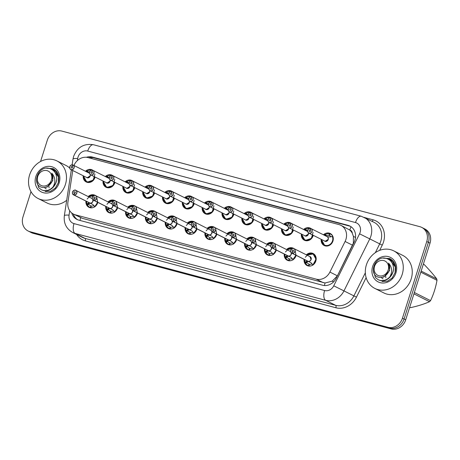 <?xml version="1.0" encoding="UTF-8"?>
<svg xmlns="http://www.w3.org/2000/svg" width="460" height="460" viewBox="0 0 460 460"><rect width="100%" height="100%" fill="white"/><g stroke="black" fill="none" stroke-linecap="round" stroke-linejoin="round"><path stroke-width="0.69" d="M296.125 255.34A6.727 5.899 116.7 0 1 296.004 255.771A6.727 5.899 116.7 0 1 287.258 260.251A6.727 5.899 116.7 0 1 284.257 254.041M276.293 250.044A6.727 5.899 116.7 0 1 276.172 250.476A6.727 5.899 116.7 0 1 267.427 254.955A6.727 5.899 116.7 0 1 264.425 248.745M256.461 244.749A6.727 5.899 116.7 0 1 256.341 245.18A6.727 5.899 116.7 0 1 247.595 249.659A6.727 5.899 116.7 0 1 244.593 243.449M236.63 239.453A6.727 5.899 116.7 0 1 236.509 239.884A6.727 5.899 116.7 0 1 227.763 244.363A6.727 5.899 116.7 0 1 224.762 238.153M216.798 234.157A6.727 5.899 116.7 0 1 216.677 234.588A6.727 5.899 116.7 0 1 207.931 239.068A6.727 5.899 116.7 0 1 204.93 232.858M196.966 228.861A6.727 5.899 116.7 0 1 196.845 229.293A6.727 5.899 116.7 0 1 188.1 233.772A6.727 5.899 116.7 0 1 185.098 227.562M177.134 223.566A6.727 5.899 116.7 0 1 177.014 223.997A6.727 5.899 116.7 0 1 168.268 228.476A6.727 5.899 116.7 0 1 165.267 222.266M157.303 218.27A6.727 5.899 116.7 0 1 157.182 218.701A6.727 5.899 116.7 0 1 148.436 223.18A6.727 5.899 116.7 0 1 145.435 216.97M137.471 212.974A6.727 5.899 116.7 0 1 137.35 213.4A6.727 5.899 116.7 0 1 128.605 217.885A6.727 5.899 116.7 0 1 125.603 211.675M117.639 207.678A6.727 5.899 116.7 0 1 117.518 208.104A6.727 5.899 116.7 0 1 108.773 212.589A6.727 5.899 116.7 0 1 105.771 206.379M97.807 202.383A6.727 5.899 116.7 0 1 97.687 202.808A6.727 5.899 116.7 0 1 88.941 207.293A6.727 5.899 116.7 0 1 85.939 201.083M306.354 254.828A6.727 5.899 116.7 0 1 313.128 253.523A6.727 5.899 116.7 0 1 315.836 261.067A6.727 5.899 116.7 0 1 307.09 265.546A6.727 5.899 116.7 0 1 304.089 259.336M313.237 235.313A6.727 5.899 116.7 0 1 313.116 235.744A6.727 5.899 116.7 0 1 304.37 240.223A6.727 5.899 116.7 0 1 301.369 234.013M293.405 230.017A6.727 5.899 116.7 0 1 293.284 230.448A6.727 5.899 116.7 0 1 284.539 234.928A6.727 5.899 116.7 0 1 281.537 228.718M273.573 224.721A6.727 5.899 116.7 0 1 273.453 225.147A6.727 5.899 116.7 0 1 264.707 229.632A6.727 5.899 116.7 0 1 261.7 223.422M253.742 219.426A6.727 5.899 116.7 0 1 253.621 219.851A6.727 5.899 116.7 0 1 244.875 224.336A6.727 5.899 116.7 0 1 241.868 218.126M233.91 214.13A6.727 5.899 116.7 0 1 233.783 214.555A6.727 5.899 116.7 0 1 225.043 219.04A6.727 5.899 116.7 0 1 222.036 212.83M214.078 208.828A6.727 5.899 116.7 0 1 213.952 209.26A6.727 5.899 116.7 0 1 205.206 213.745A6.727 5.899 116.7 0 1 202.204 207.535M194.246 203.533A6.727 5.899 116.7 0 1 194.12 203.964A6.727 5.899 116.7 0 1 185.374 208.449A6.727 5.899 116.7 0 1 182.373 202.233M174.415 198.237A6.727 5.899 116.7 0 1 174.288 198.668A6.727 5.899 116.7 0 1 165.542 203.153A6.727 5.899 116.7 0 1 162.541 196.937M154.583 192.941A6.727 5.899 116.7 0 1 154.456 193.373A6.727 5.899 116.7 0 1 145.711 197.857A6.727 5.899 116.7 0 1 142.709 191.642M134.751 187.645A6.727 5.899 116.7 0 1 134.625 188.077A6.727 5.899 116.7 0 1 125.879 192.562A6.727 5.899 116.7 0 1 122.877 186.346M114.919 182.35A6.727 5.899 116.7 0 1 114.793 182.781A6.727 5.899 116.7 0 1 106.047 187.26A6.727 5.899 116.7 0 1 103.046 181.05M95.088 177.054A6.727 5.899 116.7 0 1 94.961 177.485A6.727 5.899 116.7 0 1 86.215 181.964A6.727 5.899 116.7 0 1 83.214 175.755M323.46 234.801A6.727 5.899 116.7 0 1 330.234 233.496A6.727 5.899 116.7 0 1 332.948 241.04A6.727 5.899 116.7 0 1 324.202 245.519A6.727 5.899 116.7 0 1 321.201 239.309M72.749 170.499L67.925 202.101A12.61 11.063 -63.3 0 0 73.502 214.113L82.409 218.362L325.059 282.98L332.218 281.169L337.398 275.822L353.366 243.173L353.435 236.417L352.325 233.318A4.203 3.686 -63.3 0 0 349.801 230A12.61 5.957 -75 0 1 351.078 226.757M73.502 214.113A12.61 11.063 -63.3 0 0 75.359 214.82L316.192 279.134A12.61 11.063 -63.3 0 0 329.906 272.061L345.092 241.471A12.61 11.063 -63.3 0 0 345.914 239.436A12.61 11.063 -63.3 0 0 340.831 225.296A12.61 11.063 -63.3 0 0 338.974 224.589L88.044 157.579A12.61 11.063 -63.3 0 0 73.956 165.462M349.801 230L349.611 229.948A12.61 11.063 116.7 0 1 352.325 233.318M349.611 229.948L340.831 225.296M286.522 249.533A6.727 5.899 116.7 0 1 293.296 248.227A6.727 5.899 116.7 0 1 293.865 248.561M266.691 244.237A6.727 5.899 116.7 0 1 273.464 242.932A6.727 5.899 116.7 0 1 274.033 243.265M246.859 238.941A6.727 5.899 116.7 0 1 253.632 237.636A6.727 5.899 116.7 0 1 254.202 237.969M227.021 233.645A6.727 5.899 116.7 0 1 233.801 232.34A6.727 5.899 116.7 0 1 234.37 232.674M207.19 228.35A6.727 5.899 116.7 0 1 213.969 227.044A6.727 5.899 116.7 0 1 214.538 227.378M187.358 223.054A6.727 5.899 116.7 0 1 194.137 221.749A6.727 5.899 116.7 0 1 194.706 222.082M167.526 217.758A6.727 5.899 116.7 0 1 174.305 216.453A6.727 5.899 116.7 0 1 174.875 216.786M147.695 212.462A6.727 5.899 116.7 0 1 154.474 211.157A6.727 5.899 116.7 0 1 155.043 211.491M127.863 207.167A6.727 5.899 116.7 0 1 134.636 205.861A6.727 5.899 116.7 0 1 135.211 206.195M108.031 201.871A6.727 5.899 116.7 0 1 114.804 200.566A6.727 5.899 116.7 0 1 115.379 200.899M88.199 196.575A6.727 5.899 116.7 0 1 94.973 195.27A6.727 5.899 116.7 0 1 95.548 195.603M303.629 229.505A6.727 5.899 116.7 0 1 310.402 228.2A6.727 5.899 116.7 0 1 310.977 228.534M283.797 224.21A6.727 5.899 116.7 0 1 290.57 222.904A6.727 5.899 116.7 0 1 291.145 223.238M263.965 218.914A6.727 5.899 116.7 0 1 270.739 217.609A6.727 5.899 116.7 0 1 271.314 217.942M244.133 213.618A6.727 5.899 116.7 0 1 250.907 212.313A6.727 5.899 116.7 0 1 251.476 212.646M224.302 208.317A6.727 5.899 116.7 0 1 231.075 207.017A6.727 5.899 116.7 0 1 231.644 207.351M204.47 203.021A6.727 5.899 116.7 0 1 211.243 201.721A6.727 5.899 116.7 0 1 211.813 202.055M184.638 197.725A6.727 5.899 116.7 0 1 191.412 196.426A6.727 5.899 116.7 0 1 191.981 196.759M164.806 192.429A6.727 5.899 116.7 0 1 171.58 191.13A6.727 5.899 116.7 0 1 172.149 191.463M144.975 187.134A6.727 5.899 116.7 0 1 151.748 185.834A6.727 5.899 116.7 0 1 152.317 186.168M125.143 181.838A6.727 5.899 116.7 0 1 131.916 180.538A6.727 5.899 116.7 0 1 132.486 180.872M105.311 176.542A6.727 5.899 116.7 0 1 112.085 175.237A6.727 5.899 116.7 0 1 112.654 175.576M85.479 171.246A6.727 5.899 116.7 0 1 92.253 169.941A6.727 5.899 116.7 0 1 92.822 170.275M40.56 161.494L47.317 140.191A12.61 11.063 116.7 0 1 61.853 131.083L419.83 226.677A12.61 11.063 116.7 0 1 421.693 227.384A12.61 11.063 116.7 0 1 426.771 241.523L402.454 318.182A12.61 11.063 116.7 0 1 387.918 327.29L29.94 231.69L31.562 232.507A12.61 11.063 116.7 0 1 29.704 231.8A12.61 11.063 116.7 0 0 31.562 232.507L389.539 328.106L31.562 232.507L33.189 233.323A12.61 11.063 116.7 0 1 31.326 232.616L28.083 230.983A12.61 11.063 116.7 0 1 23 216.844L30.992 191.647M402.454 318.182L404.081 318.993A12.61 11.063 116.7 0 1 389.539 328.106A12.61 11.063 116.7 0 0 404.081 318.993L428.398 242.339L404.081 318.993L405.703 319.809A12.61 11.063 116.7 0 1 391.167 328.917L33.189 233.323M421.693 227.384L423.315 228.2A12.61 11.063 116.7 0 1 428.398 242.339A12.61 11.063 116.7 0 0 423.315 228.2L424.942 229.017A12.61 11.063 116.7 0 1 430.019 243.156L405.703 319.809M71.743 212.98A12.61 11.063 -63.3 0 0 76.981 219.431A12.61 11.063 -63.3 0 0 78.838 220.139L322.563 285.223A12.61 11.063 -63.3 0 0 336.277 278.15L354.119 242.207A12.61 11.063 -63.3 0 0 354.942 240.172A12.61 11.063 -63.3 0 0 349.859 226.032A12.61 11.063 -63.3 0 0 348.001 225.325L92.408 157.067A12.61 11.063 -63.3 0 0 86.394 157.286M88.717 157.757A12.61 11.063 116.7 0 1 93.851 157.791L349.445 226.05A12.61 11.063 116.7 0 1 350.566 226.423M29.94 231.69A12.61 11.063 116.7 0 1 28.083 230.983M77.717 219.765A12.61 11.063 116.7 0 1 73.278 213.998M324.38 245.134A6.308 5.531 -63.3 0 0 324.57 245.237A6.308 5.531 -63.3 0 0 325.502 245.588A6.308 5.531 -63.3 0 0 332.77 241.034A6.308 5.531 -63.3 0 0 332.568 236.44L329.912 236.98L326.824 236.515M310.782 228.459L327.089 236.618A2.524 2.214 -63.3 0 1 328.101 239.447L325.197 241.27A2.524 2.214 -63.3 0 0 328.101 239.447A2.518 2.214 116.7 0 1 325.197 241.27L324.823 241.126A2.524 2.214 -63.3 0 0 325.197 241.27A2.518 2.214 116.7 0 1 324.823 241.126L308.804 233.088C307.976 232.881 307.636 231.938 307.774 230.253C308.068 229.017 309.011 228.401 310.592 228.413L310.54 228.476A2.438 2.139 -63.3 0 0 307.82 230.259A2.438 2.139 -63.3 0 0 309.16 233.128A2.438 2.139 -63.3 0 0 311.972 231.368A2.438 2.139 -63.3 0 0 310.724 228.522L310.787 228.465A2.524 2.214 116.7 0 1 311.063 228.574A2.524 2.214 116.7 0 1 312.081 231.403A2.524 2.214 116.7 0 1 308.804 233.088A2.524 2.214 116.7 0 1 307.786 230.259A2.524 2.214 116.7 0 1 310.592 228.413L310.741 228.482M310.724 228.522L310.184 230.023A0.839 0.736 116.7 0 1 310.615 231.006A0.839 0.736 116.7 0 1 309.183 230.621A0.839 0.736 116.7 0 1 310.12 230.006L310.414 230.155M331.148 236.768A4.623 4.054 -63.3 0 0 329.837 235.646A4.623 4.054 -63.3 0 0 329.325 235.439L329.889 233.858A6.308 5.531 116.7 0 1 330.591 234.146A6.308 5.531 116.7 0 1 332.758 236.273L332.505 236.428M325.036 235.675L325.737 235.865L325.065 234.479L325.594 234.358A6.308 5.531 116.7 0 1 329.423 233.732L329.86 233.95M330.585 236.152L328.98 235.347A4.623 4.054 -63.3 0 0 326.266 235.756L325.737 235.865M329.325 235.439L330.309 235.934M332.563 236.44C334.834 240.793 329.981 247.077 325.502 245.588L324.57 245.232L321.707 240.108M324.892 235.439L325.065 234.479M328.98 235.347L329.423 233.732M324.001 235.071A6.147 5.394 116.7 0 1 324.812 234.45L324.886 234.393M310.12 230.006L310.54 228.476M309.258 266.104L308.516 265.73A6.308 5.531 116.7 0 1 307.82 265.443A6.308 5.531 116.7 0 1 305.653 263.315L305.124 262.786A6.308 5.531 -63.3 0 0 305.124 262.786L306.113 261.412L308.637 261.55M311.069 262.758L308.194 261.332L310.994 262.717L312.8 264.833A6.308 5.531 -63.3 0 0 315.658 261.061A6.308 5.531 -63.3 0 0 313.116 253.995A6.308 5.531 -63.3 0 0 312.972 253.926M290.68 250.28A2.524 2.214 116.7 0 1 293.957 248.607A2.524 2.214 116.7 0 1 294.969 251.436A2.524 2.214 116.7 0 1 292.157 253.276L292.146 253.178A2.438 2.139 -63.3 0 0 294.866 251.396A2.438 2.139 -63.3 0 0 293.52 248.526A2.438 2.139 -63.3 0 0 290.708 250.286A2.438 2.139 -63.3 0 0 291.962 253.132L307.993 261.268A2.524 2.214 -63.3 0 1 307.711 261.159L291.692 253.115A2.524 2.214 116.7 0 1 290.674 250.286M292.157 253.276L308.183 261.32A2.524 2.214 -63.3 0 0 310.994 259.474A2.524 2.214 -63.3 0 0 309.977 256.651A2.518 2.214 116.6 0 1 310.994 259.474L309.977 256.651L293.957 248.607C293.296 247.825 292.198 248.383 290.668 250.28C290.524 251.965 290.864 252.908 291.692 253.115A2.524 2.214 116.7 0 0 291.968 253.23M291.962 253.132L292.502 251.631A0.839 0.736 116.7 0 1 292.071 250.648A0.839 0.736 116.7 0 1 293.503 251.033A0.839 0.736 116.7 0 1 292.566 251.649L292.146 253.178M311.173 265.845A6.308 5.531 116.7 0 1 308.988 265.857L309.43 264.241A4.623 4.054 -63.3 0 0 312.041 263.885M308.637 261.596L306.768 261.74L306.504 261.947L307.038 262.47A4.623 4.054 -63.3 0 0 308.574 263.942A4.623 4.054 -63.3 0 0 309.085 264.149L309.413 264.316M305.285 257.284L308.246 254.144L312.19 253.638L313.116 253.995L315.98 259.175L312.817 265.23M308.988 265.857L309.488 266.104M308.516 265.73L309.085 264.149M305.124 262.786L305.118 262.637A6.147 5.394 116.6 0 1 304.623 259.607M307.683 231.495A2.599 2.277 116.7 0 0 307.297 231.265L306.992 231.219M290.91 223.186L290.708 223.18A2.438 2.139 -63.3 0 0 287.989 224.963A2.438 2.139 -63.3 0 0 289.328 227.832A2.438 2.139 -63.3 0 0 292.14 226.073A2.438 2.139 -63.3 0 0 290.887 223.226L290.956 223.169A2.524 2.214 116.7 0 1 291.232 223.278A2.524 2.214 116.7 0 1 292.249 226.107A2.524 2.214 116.7 0 1 288.972 227.792A2.524 2.214 116.7 0 1 287.954 224.963A2.524 2.214 116.7 0 1 290.755 223.117C289.179 223.106 288.236 223.721 287.943 224.957C287.805 226.642 288.144 227.585 288.972 227.792L304.991 235.83A2.524 2.214 -63.3 0 0 305.365 235.974A2.524 2.214 -63.3 0 0 308.269 234.151A2.524 2.214 -63.3 0 0 308.344 232.766M307.705 231.639A2.524 2.214 -63.3 0 0 307.257 231.322L290.95 223.163M290.887 223.226L290.352 224.727A0.839 0.736 116.7 0 1 290.783 225.71A0.839 0.736 116.7 0 1 289.351 225.325A0.839 0.736 116.7 0 1 290.289 224.71L290.576 224.859M304.549 239.838A6.308 5.531 -63.3 0 0 304.738 239.936A6.308 5.531 -63.3 0 0 305.664 240.292A6.308 5.531 -63.3 0 0 312.938 235.738A6.308 5.531 -63.3 0 0 313.076 235.232M305.198 230.38L305.906 230.569L305.233 229.183L305.762 229.063A6.308 5.531 116.7 0 1 309.591 228.436L309.597 228.442M307.872 230A4.623 4.054 -63.3 0 0 306.435 230.46L305.906 230.569M304.991 235.83L305.365 235.974L308.269 234.151A2.518 2.214 116.7 0 1 305.365 235.974A2.518 2.214 116.7 0 1 304.991 235.83M313.099 232.254L311.374 238.424L305.664 240.292L304.738 239.936L301.875 234.813M305.06 230.144L304.98 229.155A6.147 5.394 116.7 0 0 304.169 229.776M290.289 224.71L290.708 223.18M287.845 226.193A2.599 2.277 116.7 0 0 287.465 225.963L287.161 225.923M288.506 227.47A2.524 2.214 -63.3 0 1 288.437 228.856L285.533 230.678A2.524 2.214 -63.3 0 0 288.437 228.856A2.518 2.214 116.7 0 1 285.533 230.678L285.16 230.535A2.524 2.214 -63.3 0 0 285.533 230.678A2.518 2.214 116.7 0 1 285.16 230.535L269.14 222.49C268.312 222.289 267.967 221.346 268.111 219.661C268.404 218.425 269.347 217.81 270.928 217.821L270.877 217.885A2.438 2.139 -63.3 0 0 268.157 219.667A2.438 2.139 -63.3 0 0 269.497 222.536A2.438 2.139 -63.3 0 0 272.308 220.777A2.438 2.139 -63.3 0 0 271.055 217.931L271.124 217.873A2.524 2.214 116.7 0 1 271.4 217.982A2.524 2.214 116.7 0 1 272.418 220.811A2.524 2.214 116.7 0 1 269.14 222.49A2.524 2.214 116.7 0 1 268.123 219.667M287.874 226.343A2.524 2.214 -63.3 0 0 287.425 226.027L271.118 217.867M271.055 217.931L270.52 219.431A0.839 0.736 116.7 0 1 270.952 220.415A0.839 0.736 116.7 0 1 269.52 220.029A0.839 0.736 116.7 0 1 270.457 219.414L270.744 219.564M284.717 234.542A6.308 5.531 -63.3 0 0 284.907 234.64A6.308 5.531 -63.3 0 0 285.832 234.997A6.308 5.531 -63.3 0 0 293.106 230.443A6.308 5.531 -63.3 0 0 293.244 229.937M285.367 225.084L286.074 225.273L285.401 223.888L285.93 223.767A6.308 5.531 116.7 0 1 289.76 223.14L289.76 223.14M288.035 224.704A4.623 4.054 -63.3 0 0 286.603 225.164L286.074 225.273M293.267 226.958L291.542 233.128L285.832 234.997L284.907 234.64L282.043 229.517M285.223 224.848L285.223 223.802A6.308 5.531 -63.3 0 0 285.217 223.796L285.401 223.888M284.337 224.48A6.147 5.394 116.7 0 1 285.148 223.859L285.223 223.802M270.457 219.414L270.877 217.885M268.013 220.898A2.599 2.277 116.7 0 0 267.634 220.668L267.329 220.627M268.674 222.174A2.524 2.214 -63.3 0 1 268.605 223.56L265.702 225.383A2.524 2.214 -63.3 0 0 268.605 223.56A2.518 2.214 116.7 0 1 265.702 225.383L265.328 225.239A2.524 2.214 -63.3 0 0 265.702 225.383A2.518 2.214 116.7 0 1 265.328 225.239L249.303 217.195C248.48 216.993 248.135 216.05 248.279 214.36C248.572 213.13 249.515 212.514 251.097 212.526L251.045 212.589A2.438 2.139 -63.3 0 0 248.325 214.371A2.438 2.139 -63.3 0 0 249.665 217.241A2.438 2.139 -63.3 0 0 252.477 215.481A2.438 2.139 -63.3 0 0 251.223 212.635L251.292 212.572A2.524 2.214 116.7 0 1 251.568 212.687A2.524 2.214 116.7 0 1 252.586 215.516A2.524 2.214 116.7 0 1 249.303 217.195A2.524 2.214 116.7 0 1 248.291 214.371A2.524 2.214 116.7 0 1 251.091 212.52L251.246 212.595M268.042 221.047A2.524 2.214 -63.3 0 0 267.593 220.731L251.286 212.572M251.223 212.635L250.683 214.136A0.839 0.736 116.7 0 1 251.12 215.113A0.839 0.736 116.7 0 1 249.688 214.734A0.839 0.736 116.7 0 1 250.625 214.118L250.913 214.268M264.885 229.247A6.308 5.531 -63.3 0 0 265.075 229.344A6.308 5.531 -63.3 0 0 266.001 229.701A6.308 5.531 -63.3 0 0 273.274 225.147A6.308 5.531 -63.3 0 0 273.412 224.641M265.535 219.788L266.242 219.978L265.57 218.592L266.098 218.471A6.308 5.531 116.7 0 1 269.928 217.844L269.934 217.85M268.203 219.408A4.623 4.054 -63.3 0 0 266.771 219.868L266.242 219.978M273.435 221.662L271.71 227.832L266.001 229.701L265.075 229.344L262.211 224.221M265.391 219.552L265.391 218.506A6.308 5.531 -63.3 0 0 265.385 218.5L265.57 218.592M264.506 219.184A6.147 5.394 116.7 0 1 265.316 218.563L265.391 218.506M250.625 214.118L251.045 212.589M248.181 215.602A2.599 2.277 116.7 0 0 247.802 215.372L247.497 215.332M248.843 216.878A2.524 2.214 -63.3 0 1 248.774 218.264L245.87 220.087A2.524 2.214 -63.3 0 0 248.774 218.264A2.518 2.214 116.7 0 1 245.87 220.087L245.496 219.943A2.524 2.214 -63.3 0 0 245.87 220.087A2.518 2.214 116.7 0 1 245.496 219.943L229.471 211.899C228.649 211.698 228.304 210.755 228.447 209.064C228.741 207.834 229.678 207.218 231.265 207.224L231.213 207.293A2.438 2.139 -63.3 0 0 228.493 209.076A2.438 2.139 -63.3 0 0 229.833 211.945A2.438 2.139 -63.3 0 0 232.645 210.185A2.438 2.139 -63.3 0 0 231.391 207.339L231.46 207.276A2.524 2.214 116.7 0 1 231.736 207.391A2.524 2.214 116.7 0 1 232.754 210.22A2.524 2.214 116.7 0 1 229.471 211.899A2.524 2.214 116.7 0 1 228.459 209.076A2.524 2.214 116.7 0 1 231.259 207.224L231.414 207.299M248.21 215.751A2.524 2.214 -63.3 0 0 247.762 215.435L231.455 207.276M231.391 207.339L230.851 208.84A0.839 0.736 116.7 0 1 231.288 209.817A0.839 0.736 116.7 0 1 229.85 209.438A0.839 0.736 116.7 0 1 230.793 208.823L231.081 208.966M245.053 223.951A6.308 5.531 -63.3 0 0 245.243 224.049A6.308 5.531 -63.3 0 0 246.169 224.405A6.308 5.531 -63.3 0 0 253.443 219.851A6.308 5.531 -63.3 0 0 253.581 219.345M245.703 214.492L246.41 214.682L245.738 213.296L246.267 213.175A6.308 5.531 116.7 0 1 250.096 212.549L250.102 212.554M248.371 214.113A4.623 4.054 -63.3 0 0 246.939 214.573L246.41 214.682M253.604 216.367L251.873 222.536L246.169 224.405L245.243 224.049L242.38 218.925M245.559 214.256L245.559 213.204A6.308 5.531 -63.3 0 0 245.554 213.204L245.738 213.296M244.674 213.883A6.147 5.394 116.7 0 1 245.485 213.267L245.559 213.204M230.793 208.823L231.213 207.293M289.426 260.808L288.684 260.435A6.308 5.531 116.7 0 1 287.989 260.147A6.308 5.531 116.7 0 1 285.821 258.02L285.292 257.491A6.308 5.531 -63.3 0 0 285.292 257.491L286.281 256.116L288.805 256.255M272.326 247.98L272.314 247.882A2.438 2.139 -63.3 0 0 275.034 246.1A2.438 2.139 -63.3 0 0 273.688 243.231A2.438 2.139 -63.3 0 0 270.877 244.99A2.438 2.139 -63.3 0 0 272.13 247.836L272.136 247.934A2.524 2.214 116.7 0 1 271.86 247.819A2.524 2.214 116.7 0 1 270.842 244.99A2.524 2.214 116.7 0 1 274.125 243.311A2.524 2.214 116.7 0 1 275.137 246.14A2.524 2.214 116.7 0 1 272.326 247.98L291.163 257.422L292.968 259.543A6.308 5.531 -63.3 0 0 295.826 255.766A6.308 5.531 -63.3 0 0 295.964 255.26M290.599 251.666L290.145 251.355A2.518 2.214 116.6 0 1 290.599 251.666A2.524 2.214 -63.3 0 0 290.145 251.355L274.125 243.311C273.458 242.529 272.366 243.087 270.836 244.984C270.693 246.669 271.032 247.612 271.86 247.819L287.88 255.863A2.524 2.214 -63.3 0 0 288.161 255.978L288.178 255.984M288.351 256.024A2.524 2.214 -63.3 0 0 291.163 254.179A2.524 2.214 -63.3 0 0 291.232 252.793A2.518 2.214 116.6 0 1 291.163 254.179L291.232 252.793M272.136 247.934L288.161 255.978M272.13 247.836L272.671 246.336A0.839 0.736 116.7 0 1 272.239 245.352A0.839 0.736 116.7 0 1 273.671 245.738A0.839 0.736 116.7 0 1 272.734 246.353L272.314 247.882M291.341 260.55A6.308 5.531 116.7 0 1 289.156 260.561L289.599 258.945A4.623 4.054 -63.3 0 0 292.209 258.589M288.805 256.3L286.936 256.444L286.672 256.651L287.201 257.174A4.623 4.054 -63.3 0 0 288.742 258.647A4.623 4.054 -63.3 0 0 289.254 258.853L289.576 259.02M285.453 251.988L288.414 248.848L292.359 248.342M295.073 250.223L295.981 255.185L292.968 259.538M289.156 260.561L289.656 260.808M288.684 260.435L289.254 258.853M292.968 259.543L292.986 259.934M288.362 256.036L291.237 257.462M285.292 257.491L285.28 257.341A6.147 5.394 116.6 0 1 284.792 254.311M269.594 255.513L268.853 255.139A6.308 5.531 116.7 0 1 268.157 254.851A6.308 5.531 116.7 0 1 265.989 252.724L265.46 252.195A6.308 5.531 -63.3 0 0 265.46 252.195L266.449 250.821L268.973 250.959M252.494 242.684L252.482 242.587A2.438 2.139 -63.3 0 0 255.202 240.804A2.438 2.139 -63.3 0 0 253.857 237.935A2.438 2.139 -63.3 0 0 251.045 239.694A2.438 2.139 -63.3 0 0 252.298 242.541L252.304 242.638A2.524 2.214 116.7 0 1 252.028 242.523A2.524 2.214 116.7 0 1 251.01 239.694A2.524 2.214 116.7 0 1 254.294 238.015A2.524 2.214 116.7 0 1 255.306 240.844A2.524 2.214 116.7 0 1 252.494 242.684L271.331 252.126L273.136 254.242A6.308 5.531 -63.3 0 0 275.994 250.47A6.308 5.531 -63.3 0 0 276.132 249.964M270.767 246.37L270.313 246.06A2.518 2.214 116.6 0 1 270.767 246.37A2.524 2.214 -63.3 0 0 270.313 246.06L254.294 238.015C253.627 237.233 252.534 237.791 251.005 239.689C250.861 241.373 251.2 242.316 252.028 242.523L268.048 250.568A2.524 2.214 -63.3 0 0 268.329 250.677L268.341 250.689M271.406 252.166L268.531 250.734A2.524 2.214 -63.3 0 0 271.331 248.883A2.524 2.214 -63.3 0 0 271.4 247.497A2.518 2.214 116.6 0 1 271.331 248.883L271.4 247.497M252.304 242.638L268.163 250.55M252.298 242.541L252.839 241.04A0.839 0.736 116.7 0 1 252.408 240.057A0.839 0.736 116.7 0 1 253.839 240.442A0.839 0.736 116.7 0 1 252.902 241.057L252.482 242.587M271.509 255.254A6.308 5.531 116.7 0 1 269.324 255.265L269.767 253.65A4.623 4.054 -63.3 0 0 272.377 253.293M268.973 251.005L267.105 251.148L266.834 251.355L267.369 251.879A4.623 4.054 -63.3 0 0 268.91 253.351A4.623 4.054 -63.3 0 0 269.422 253.558L269.744 253.719M265.621 246.692L268.582 243.553L272.527 243.047M275.241 244.927L276.149 249.889L273.154 254.639M269.324 255.265L269.825 255.513M268.853 255.139L269.422 253.558M265.46 252.195L265.449 252.045A6.147 5.394 116.6 0 1 264.96 249.015M249.763 250.211L249.021 249.843A6.308 5.531 116.7 0 1 248.325 249.556A6.308 5.531 116.7 0 1 246.157 247.428L245.623 246.899A6.308 5.531 -63.3 0 0 245.623 246.899L246.617 245.525L249.142 245.663M232.662 237.389L232.651 237.291A2.438 2.139 -63.3 0 0 235.37 235.508A2.438 2.139 -63.3 0 0 234.025 232.639A2.438 2.139 -63.3 0 0 231.213 234.399A2.438 2.139 -63.3 0 0 232.467 237.245L232.472 237.343A2.524 2.214 116.7 0 1 232.196 237.228A2.524 2.214 116.7 0 1 231.179 234.399A2.524 2.214 116.7 0 1 234.462 232.72A2.524 2.214 116.7 0 1 235.474 235.543A2.524 2.214 116.7 0 1 232.662 237.389L251.499 246.83L253.305 248.946A6.308 5.531 -63.3 0 0 256.162 245.174A6.308 5.531 -63.3 0 0 256.3 244.668M250.936 241.074L250.481 240.758A2.518 2.214 116.6 0 1 250.936 241.074A2.524 2.214 -63.3 0 0 250.481 240.758L234.462 232.72C233.795 231.938 232.702 232.495 231.173 234.393C231.029 236.078 231.368 237.021 232.196 237.228L248.216 245.272A2.524 2.214 -63.3 0 0 248.498 245.381L248.509 245.393M251.574 246.87L248.699 245.439A2.524 2.214 -63.3 0 0 251.499 243.587A2.524 2.214 -63.3 0 0 251.568 242.202A2.518 2.214 116.6 0 1 251.499 243.587L251.568 242.202M232.472 237.343L248.331 245.255M232.467 237.245L233.007 235.744A0.839 0.736 116.7 0 1 232.576 234.761A0.839 0.736 116.7 0 1 234.008 235.146A0.839 0.736 116.7 0 1 233.07 235.761L232.651 237.291M251.677 249.958A6.308 5.531 116.7 0 1 249.492 249.964L249.935 248.354A4.623 4.054 -63.3 0 0 252.546 247.997M249.142 245.709L247.273 245.853L247.003 246.06L247.537 246.583A4.623 4.054 -63.3 0 0 249.078 248.055A4.623 4.054 -63.3 0 0 249.59 248.262L249.912 248.423M245.784 241.396L248.751 238.257L252.695 237.751M255.409 239.631L256.318 244.593L253.322 249.337M249.492 249.964L249.993 250.217M249.021 249.843L249.59 248.262M245.628 246.899L245.617 246.75A6.147 5.394 116.6 0 1 245.128 243.719M366.396 264.862A21.022 18.44 116.7 0 1 393.725 250.855A21.022 18.44 116.7 0 1 402.195 274.424A21.022 18.44 116.7 0 1 374.865 288.431A21.022 18.44 116.7 0 1 366.396 264.862M393.725 250.855L402.713 255.369A21.022 18.44 116.7 0 1 411.177 278.933A21.022 18.44 116.7 0 1 383.847 292.939L374.865 288.431M385.693 276.109L385.859 277.782M395.968 272.763A13.708 12.023 116.7 0 1 380.167 282.658A13.708 12.023 116.7 0 1 372.623 266.524A13.708 12.023 116.7 0 1 388.424 256.623A13.708 12.023 116.7 0 1 395.968 272.763M395.082 272.734C396.738 266.317 394.996 261.596 389.844 258.583L383.353 258.169M390.126 258.727L383.634 258.152M29.607 174.927A21.022 18.44 116.7 0 1 56.936 160.919A21.022 18.44 116.7 0 1 65.406 184.483A21.022 18.44 116.7 0 1 38.076 198.49A21.022 18.44 116.7 0 1 29.607 174.927M56.936 160.919L65.924 165.427A21.022 18.44 116.7 0 1 69.724 168.072M48.909 186.173L49.076 187.841M59.179 182.821A13.708 12.023 116.7 0 1 43.378 192.723A13.708 12.023 116.7 0 1 35.834 176.588A13.708 12.023 116.7 0 1 51.641 166.687A13.708 12.023 116.7 0 1 59.179 182.821M58.299 182.798C59.955 176.375 58.207 171.66 53.061 168.647L46.563 168.233M66.7 200.272A21.022 18.44 116.7 0 1 47.064 203.004L38.076 198.49M53.343 168.791L46.845 168.216M409.693 307.228L410.527 307.642A22.701 19.912 116.7 0 1 409.889 307.487A22.701 19.912 116.7 0 1 409.636 307.412M382.105 281.474L387.389 281.221L392.156 278.018L395.071 272.705L395.312 266.673L392.754 261.516L389.833 259.279L385.29 258.227M373.215 270.141L375.475 277.593L378.149 279.703L379.81 280.324C383.41 281.129 386.687 280.048 389.654 277.087L389.764 276.977C392.581 271.975 392.179 267.346 388.556 263.097C390.678 267.513 389.827 271.532 386.015 275.143C383.904 277.018 381.61 277.748 379.126 277.334C367.747 275.339 374.825 254.938 385.992 258.347C390.954 259.831 393.461 263.396 393.524 269.054C393.168 272.113 391.914 274.752 389.764 276.977M378.149 279.703L380.098 280.468C385.957 282.233 393.041 276.54 393.524 269.054M395.738 267.639L389.833 259.279M378.959 275.781A8.01 7.026 116.7 0 1 374.549 266.357A8.01 7.026 116.7 0 1 383.784 260.573A8.01 7.026 116.7 0 1 388.188 269.997A8.01 7.026 116.7 0 1 378.959 275.781M421.159 271.095L436.753 278.921C433.458 274.591 429.272 269.796 424.195 264.546L423.367 264.132M414.362 292.514L430.554 300.639A22.701 19.912 116.7 0 1 429.531 301.697L413.937 293.865M436.753 278.921A22.701 19.912 116.7 0 1 437 280.318L420.808 272.188M430.554 300.639C433.573 294.32 435.718 287.546 437 280.318M410.527 307.642C417.709 306.107 424.045 304.123 429.531 301.697M381.265 277.409L381.972 278.15M382.225 278.363L383.03 278.909M381.208 277.409L383.904 277.006L389.603 270.537L388.556 263.097M45.316 191.538L50.6 191.28L55.367 188.083L58.288 182.764L58.523 176.732L55.97 171.58L53.05 169.343L48.501 168.291M36.432 180.205L38.692 187.651L41.365 189.761L43.027 190.388C46.621 191.187 49.904 190.112 52.871 187.151L52.975 187.042C55.792 182.033 55.39 177.41 51.773 173.155C53.889 177.577 53.044 181.591 49.226 185.202C47.115 187.076 44.821 187.806 42.343 187.392C30.964 185.403 38.036 165.002 49.208 168.412C54.165 169.889 56.678 173.46 56.741 179.112C56.379 182.171 55.125 184.816 52.975 187.042M41.365 189.761L43.315 190.532C49.174 192.297 56.252 186.599 56.741 179.112M58.955 177.704L53.05 169.343M42.17 185.846A8.01 7.026 116.7 0 1 37.766 176.416A8.01 7.026 116.7 0 1 47 170.631A8.01 7.026 116.7 0 1 51.405 180.061A8.01 7.026 116.7 0 1 42.17 185.846M44.482 187.473L45.189 188.215M45.442 188.427L46.247 188.968M44.425 187.467L47.121 187.065L52.819 180.596L51.773 173.155M228.35 210.306A2.599 2.277 116.7 0 0 227.97 210.076L227.665 210.03M229.011 211.583A2.524 2.214 -63.3 0 1 228.942 212.968L226.038 214.791A2.524 2.214 -63.3 0 0 228.942 212.968A2.518 2.214 116.7 0 1 226.038 214.791L225.664 214.647A2.524 2.214 -63.3 0 0 226.038 214.791A2.518 2.214 116.7 0 1 225.664 214.647L209.639 206.603C208.817 206.402 208.472 205.459 208.616 203.768C208.909 202.532 209.846 201.923 211.433 201.928L211.381 201.998A2.438 2.139 -63.3 0 0 208.662 203.78A2.438 2.139 -63.3 0 0 210.001 206.649A2.438 2.139 -63.3 0 0 212.813 204.89A2.438 2.139 -63.3 0 0 211.56 202.043L211.629 201.98A2.524 2.214 116.7 0 1 211.905 202.095A2.524 2.214 116.7 0 1 212.922 204.924A2.524 2.214 116.7 0 1 209.639 206.603A2.524 2.214 116.7 0 1 208.627 203.774A2.524 2.214 116.7 0 1 211.427 201.928L211.583 202.003M228.378 210.456A2.524 2.214 -63.3 0 0 227.93 210.139L211.623 201.98M211.56 202.043L211.019 203.544A0.839 0.736 116.7 0 1 211.45 204.522A0.839 0.736 116.7 0 1 210.019 204.142A0.839 0.736 116.7 0 1 210.962 203.527L211.249 203.671M225.222 218.655A6.308 5.531 -63.3 0 0 225.411 218.753A6.308 5.531 -63.3 0 0 226.337 219.109A6.308 5.531 -63.3 0 0 233.611 214.55A6.308 5.531 -63.3 0 0 233.749 214.049M225.871 209.196L226.579 209.386L225.906 207.995L226.435 207.88A6.308 5.531 116.7 0 1 230.264 207.253L230.27 207.259M228.539 208.817A4.623 4.054 -63.3 0 0 227.108 209.277L226.579 209.386M233.772 211.071L232.041 217.241L226.337 219.109L225.411 218.753L222.548 213.63M225.728 208.961L225.728 207.908A6.308 5.531 -63.3 0 0 225.722 207.908L225.906 207.995M224.842 208.587A6.147 5.394 116.7 0 1 225.653 207.972L225.728 207.908M210.962 203.527L211.381 201.998M208.518 205.011A2.599 2.277 116.7 0 0 208.138 204.78L207.834 204.734M191.751 196.708L191.55 196.696A2.438 2.139 -63.3 0 0 188.83 198.484A2.438 2.139 -63.3 0 0 190.17 201.353A2.438 2.139 -63.3 0 0 192.981 199.588A2.438 2.139 -63.3 0 0 191.728 196.748L191.797 196.684A2.524 2.214 116.7 0 1 192.073 196.799A2.524 2.214 116.7 0 1 193.091 199.629A2.524 2.214 116.7 0 1 189.808 201.308A2.524 2.214 116.7 0 1 188.795 198.478M188.795 198.473A2.524 2.214 116.7 0 1 191.596 196.633C190.014 196.627 189.077 197.236 188.784 198.473C188.64 200.163 188.985 201.106 189.808 201.308L206.206 209.495A2.518 2.214 116.7 0 1 205.833 209.352A2.524 2.214 -63.3 0 0 206.206 209.495A2.524 2.214 -63.3 0 0 209.11 207.673A2.524 2.214 -63.3 0 0 209.179 206.287M208.547 205.16A2.524 2.214 -63.3 0 0 208.092 204.844L191.791 196.684M191.728 196.748L191.187 198.248A0.839 0.736 116.7 0 1 191.619 199.226A0.839 0.736 116.7 0 1 190.187 198.846A0.839 0.736 116.7 0 1 191.124 198.231L191.417 198.375M205.39 213.359A6.308 5.531 -63.3 0 0 205.58 213.457A6.308 5.531 -63.3 0 0 206.505 213.814A6.308 5.531 -63.3 0 0 213.779 209.254A6.308 5.531 -63.3 0 0 213.917 208.754M206.04 203.901L206.747 204.09L206.074 202.699L206.603 202.584A6.308 5.531 116.7 0 1 210.433 201.957L210.439 201.963M208.708 203.521A4.623 4.054 -63.3 0 0 207.276 203.981L206.747 204.09M206.206 209.495L209.11 207.673A2.518 2.214 116.7 0 1 206.206 209.495M213.94 205.769L212.209 211.945L206.505 213.814L205.58 213.457L202.716 208.334M205.896 203.665L205.896 202.613A6.308 5.531 -63.3 0 0 205.89 202.613M205.005 203.291A6.147 5.394 116.7 0 1 205.821 202.676L206.074 202.699M191.124 198.231L191.55 196.696M188.686 199.715A2.599 2.277 116.7 0 0 188.307 199.485L188.002 199.439M189.347 200.986A2.524 2.214 -63.3 0 1 189.278 202.377L186.369 204.2A2.524 2.214 -63.3 0 0 189.278 202.377A2.518 2.214 116.7 0 1 186.369 204.2L186.001 204.056A2.524 2.214 -63.3 0 0 186.369 204.2A2.518 2.214 116.7 0 1 186.001 204.056L169.976 196.012C169.153 195.81 168.808 194.862 168.952 193.177C169.245 191.941 170.183 191.331 171.77 191.337L171.718 191.4A2.438 2.139 -63.3 0 0 168.998 193.189A2.438 2.139 -63.3 0 0 170.338 196.058A2.438 2.139 -63.3 0 0 173.15 194.292A2.438 2.139 -63.3 0 0 171.896 191.452L171.959 191.389A2.524 2.214 116.7 0 1 172.241 191.504A2.524 2.214 116.7 0 1 173.259 194.333A2.524 2.214 116.7 0 1 169.976 196.012A2.524 2.214 116.7 0 1 168.964 193.183A2.524 2.214 116.7 0 1 171.764 191.337M188.715 199.864A2.524 2.214 -63.3 0 0 188.261 199.548L171.959 191.389M171.896 191.452L171.356 192.953A0.839 0.736 116.7 0 1 171.787 193.93A0.839 0.736 116.7 0 1 170.355 193.551A0.839 0.736 116.7 0 1 171.292 192.935L171.586 193.079M185.558 208.064A6.308 5.531 -63.3 0 0 185.748 208.161A6.308 5.531 -63.3 0 0 186.674 208.512A6.308 5.531 -63.3 0 0 193.947 203.958A6.308 5.531 -63.3 0 0 194.085 203.452M186.208 198.605L186.915 198.795L186.242 197.403L186.771 197.288A6.308 5.531 116.7 0 1 190.601 196.661L190.601 196.661M188.876 198.225A4.623 4.054 -63.3 0 0 187.444 198.685L186.915 198.795M194.108 200.474L192.378 206.649L186.674 208.512L185.748 208.161L182.884 203.038M186.064 198.369L186.064 197.317A6.308 5.531 -63.3 0 0 186.058 197.317L186.242 197.403M185.173 197.995A6.147 5.394 116.7 0 1 185.989 197.38L186.064 197.317M171.292 192.935L171.718 191.4M225.791 241.598A6.308 5.531 -63.3 0 0 225.791 241.603L226.786 240.229L229.31 240.367M212.83 232.093L212.819 231.995A2.438 2.139 -63.3 0 0 215.533 230.213A2.438 2.139 -63.3 0 0 214.193 227.343A2.438 2.139 -63.3 0 0 211.381 229.103A2.438 2.139 -63.3 0 0 212.635 231.949L212.641 232.047A2.524 2.214 116.7 0 1 212.365 231.932A2.524 2.214 116.7 0 1 211.347 229.103A2.524 2.214 116.7 0 1 214.624 227.424A2.524 2.214 116.7 0 1 215.642 230.247A2.524 2.214 116.7 0 1 212.83 232.093L231.667 241.534L233.473 243.65A6.308 5.531 -63.3 0 0 236.331 239.878A6.308 5.531 -63.3 0 0 236.469 239.372M228.85 240.137A2.524 2.214 -63.3 0 0 231.667 238.291A2.524 2.214 -63.3 0 0 231.736 236.906A2.518 2.214 116.6 0 1 231.667 238.291L231.736 236.906M231.104 235.779A2.524 2.214 -63.3 0 0 230.65 235.462A2.518 2.214 116.6 0 1 231.104 235.779L214.624 227.424C213.963 226.642 212.871 227.2 211.341 229.097C211.197 230.782 211.537 231.725 212.365 231.932L228.384 239.976A2.524 2.214 -63.3 0 0 228.666 240.085L212.641 232.047M212.635 231.949L213.175 230.448A0.839 0.736 116.7 0 1 212.744 229.465A0.839 0.736 116.7 0 1 214.176 229.85A0.839 0.736 116.7 0 1 213.239 230.466L212.819 231.995M229.31 240.413L227.441 240.557L227.171 240.764L227.706 241.287L226.326 242.132A6.308 5.531 116.7 0 0 228.493 244.26A6.308 5.531 116.7 0 0 229.189 244.547L229.931 244.915M226.326 242.132L225.975 241.695L227.349 240.85M225.296 238.424A6.147 5.394 116.6 0 0 225.785 241.454L225.975 241.695M231.846 244.662A6.308 5.531 116.7 0 1 229.661 244.668L230.103 243.058A4.623 4.054 -63.3 0 0 232.714 242.702M227.706 241.287A4.623 4.054 -63.3 0 0 229.247 242.759A4.623 4.054 -63.3 0 0 229.758 242.966L230.08 243.127M225.952 236.101L228.919 232.961L232.863 232.455M235.577 234.335L236.486 239.298L233.49 244.041M229.661 244.668L230.161 244.921M229.189 244.547L229.758 242.966M228.867 240.143L231.742 241.575M210.099 239.62L209.357 239.252A6.308 5.531 116.7 0 1 208.662 238.964A6.308 5.531 116.7 0 1 206.494 236.837L205.959 236.308A6.308 5.531 -63.3 0 0 205.959 236.308L206.954 234.933L209.478 235.071M209.03 234.841L211.836 236.239L213.641 238.355A6.308 5.531 -63.3 0 0 216.499 234.583A6.308 5.531 -63.3 0 0 216.637 234.077M192.999 226.797L192.981 226.699A2.438 2.139 -63.3 0 0 195.701 224.917A2.438 2.139 -63.3 0 0 194.361 222.048A2.438 2.139 -63.3 0 0 191.55 223.807A2.438 2.139 -63.3 0 0 192.803 226.653L208.834 234.79A2.524 2.214 -63.3 0 1 208.552 234.675L192.533 226.636A2.524 2.214 116.7 0 1 191.515 223.807A2.524 2.214 116.7 0 1 194.793 222.128A2.524 2.214 116.7 0 1 195.81 224.952A2.524 2.214 116.7 0 1 192.999 226.797L209.018 234.841A2.524 2.214 -63.3 0 0 211.836 232.996A2.524 2.214 -63.3 0 0 211.905 231.61A2.518 2.214 116.6 0 1 211.836 232.996L211.905 231.61M211.272 230.483A2.524 2.214 -63.3 0 0 210.818 230.167A2.518 2.214 116.6 0 1 211.272 230.483L194.793 222.128C194.131 221.346 193.039 221.904 191.509 223.802C191.366 225.486 191.705 226.429 192.533 226.636A2.524 2.214 116.7 0 0 192.809 226.745M192.803 226.653L193.344 225.153A0.839 0.736 116.7 0 1 192.912 224.169A0.839 0.736 116.7 0 1 194.344 224.555A0.839 0.736 116.7 0 1 193.407 225.17L192.981 226.699M212.014 239.367A6.308 5.531 116.7 0 1 209.829 239.372L210.272 237.762A4.623 4.054 -63.3 0 0 212.882 237.406M209.478 235.117L207.609 235.261L207.339 235.468L207.874 235.992A4.623 4.054 -63.3 0 0 209.415 237.463A4.623 4.054 -63.3 0 0 209.927 237.67L210.249 237.831M206.12 230.805L209.087 227.665L213.032 227.159M215.746 229.04L216.654 234.002L213.658 238.746M209.829 239.372L210.329 239.625M209.357 239.252L209.927 237.67M209.035 234.847L211.91 236.279M205.965 236.308L205.953 236.158A6.147 5.394 116.6 0 1 205.465 233.128M190.267 234.324L189.526 233.956A6.308 5.531 116.7 0 1 188.83 233.668A6.308 5.531 116.7 0 1 186.662 231.541L186.127 231.012A6.308 5.531 -63.3 0 0 186.127 231.012L187.122 229.638L189.641 229.776M192.079 230.983L189.204 229.552L192.004 230.943L193.809 233.065A6.308 5.531 -63.3 0 0 196.667 229.287A6.308 5.531 -63.3 0 0 196.805 228.781M191.44 225.187L190.986 224.871A2.518 2.214 116.6 0 1 191.44 225.187A2.524 2.214 -63.3 0 0 190.986 224.871L174.961 216.827C174.3 216.045 173.207 216.608 171.678 218.506C171.534 220.19 171.873 221.133 172.701 221.34A2.524 2.214 116.7 0 1 171.683 218.511A2.524 2.214 116.7 0 1 174.961 216.827A2.524 2.214 116.7 0 1 175.979 219.656A2.524 2.214 116.7 0 1 173.167 221.501L173.15 221.404A2.438 2.139 -63.3 0 0 175.869 219.621A2.438 2.139 -63.3 0 0 174.53 216.752A2.438 2.139 -63.3 0 0 171.718 218.511A2.438 2.139 -63.3 0 0 172.971 221.358L172.977 221.45A2.524 2.214 116.7 0 1 172.701 221.34L188.721 229.379A2.524 2.214 -63.3 0 0 189.002 229.494L189.014 229.505M173.167 221.501L189.186 229.546A2.524 2.214 -63.3 0 0 192.004 227.7A2.524 2.214 -63.3 0 0 192.073 226.314A2.518 2.214 116.6 0 1 192.004 227.7L192.073 226.314M172.977 221.45L188.836 229.367M172.971 221.358L173.512 219.857A0.839 0.736 116.7 0 1 173.081 218.874A0.839 0.736 116.7 0 1 174.512 219.259A0.839 0.736 116.7 0 1 173.575 219.874L173.15 221.404M192.182 234.071A6.308 5.531 116.7 0 1 189.997 234.077L190.44 232.467A4.623 4.054 -63.3 0 0 193.05 232.11M189.646 229.816L187.778 229.965L187.507 230.172L188.042 230.696A4.623 4.054 -63.3 0 0 189.583 232.168A4.623 4.054 -63.3 0 0 190.095 232.375L190.417 232.536M186.288 225.509L189.255 222.37L193.194 221.864M195.914 223.744L196.822 228.7L193.809 233.059M189.997 234.077L190.498 234.33M189.526 233.956L190.095 232.375M193.809 233.065L193.821 233.45M186.133 231.012L186.122 230.862A6.147 5.394 116.6 0 1 185.633 227.832M168.855 194.419A2.599 2.277 116.7 0 0 168.475 194.189L168.17 194.143M169.516 195.69A2.524 2.214 -63.3 0 1 169.447 197.081L166.537 198.898A2.524 2.214 -63.3 0 0 169.447 197.081A2.518 2.214 116.7 0 1 166.537 198.898L166.169 198.76A2.524 2.214 -63.3 0 0 166.537 198.898A2.518 2.214 116.7 0 1 166.169 198.76L150.144 190.716C149.322 190.515 148.977 189.566 149.12 187.881C149.414 186.645 150.351 186.035 151.938 186.041L151.886 186.105A2.438 2.139 -63.3 0 0 149.166 187.887A2.438 2.139 -63.3 0 0 150.506 190.762A2.438 2.139 -63.3 0 0 153.318 188.997A2.438 2.139 -63.3 0 0 152.064 186.156L152.128 186.093A2.524 2.214 116.7 0 1 152.409 186.208A2.524 2.214 116.7 0 1 153.427 189.037A2.524 2.214 116.7 0 1 150.144 190.716A2.524 2.214 116.7 0 1 149.132 187.887A2.524 2.214 116.7 0 1 151.932 186.041L152.087 186.116M168.883 194.568A2.524 2.214 -63.3 0 0 168.429 194.252L152.128 186.093M152.064 186.156L151.524 187.657A0.839 0.736 116.7 0 1 151.955 188.634A0.839 0.736 116.7 0 1 150.523 188.255A0.839 0.736 116.7 0 1 151.461 187.64L151.754 187.783M165.727 202.768A6.308 5.531 -63.3 0 0 165.916 202.866A6.308 5.531 -63.3 0 0 166.842 203.216A6.308 5.531 -63.3 0 0 174.11 198.662A6.308 5.531 -63.3 0 0 174.254 198.156M166.376 193.309L167.083 193.499L166.411 192.107L166.94 191.992A6.308 5.531 116.7 0 1 170.769 191.366L170.775 191.371M169.044 192.93A4.623 4.054 -63.3 0 0 167.612 193.384L167.083 193.499M174.277 195.178L172.546 201.353L166.842 203.216L165.916 202.866L163.053 197.742M166.232 193.073L166.232 192.021A6.308 5.531 -63.3 0 0 166.227 192.021L166.411 192.107M165.341 192.7A6.147 5.394 116.7 0 1 166.158 192.084L166.232 192.021M151.461 187.64L151.886 186.105M149.023 189.123A2.599 2.277 116.7 0 0 148.643 188.893L148.333 188.847M149.684 190.394A2.524 2.214 -63.3 0 1 149.615 191.785L146.705 193.602A2.524 2.214 -63.3 0 0 149.615 191.785A2.518 2.214 116.7 0 1 146.705 193.602L146.337 193.464A2.524 2.214 -63.3 0 0 146.705 193.602A2.518 2.214 116.7 0 1 146.337 193.464L130.312 185.42C129.49 185.219 129.145 184.27 129.289 182.585C129.582 181.349 130.519 180.74 132.106 180.745L132.054 180.809A2.438 2.139 -63.3 0 0 129.335 182.591A2.438 2.139 -63.3 0 0 130.674 185.466A2.438 2.139 -63.3 0 0 133.486 183.701A2.438 2.139 -63.3 0 0 132.233 180.861L132.296 180.797A2.524 2.214 116.7 0 1 132.578 180.912A2.524 2.214 116.7 0 1 133.595 183.741A2.524 2.214 116.7 0 1 130.312 185.42A2.524 2.214 116.7 0 1 129.3 182.591A2.524 2.214 116.7 0 1 132.1 180.745L132.256 180.82M149.052 189.267A2.524 2.214 -63.3 0 0 148.597 188.956L132.296 180.797M132.233 180.861L131.692 182.361A0.839 0.736 116.7 0 1 132.123 183.339A0.839 0.736 116.7 0 1 130.692 182.959A0.839 0.736 116.7 0 1 131.629 182.344L131.922 182.488M145.895 197.472A6.308 5.531 -63.3 0 0 146.084 197.57A6.308 5.531 -63.3 0 0 147.01 197.921A6.308 5.531 -63.3 0 0 154.278 193.367A6.308 5.531 -63.3 0 0 154.422 192.861M146.544 188.013L147.252 188.203L146.579 186.812L147.108 186.697A6.308 5.531 116.7 0 1 150.938 186.07L150.943 186.07M149.212 187.634A4.623 4.054 -63.3 0 0 147.781 188.088L147.252 188.203M154.445 189.882L152.714 196.058L147.01 197.921L146.084 197.57L143.221 192.447M146.401 187.778L146.401 186.725A6.308 5.531 -63.3 0 0 146.395 186.725L146.579 186.812M145.51 187.404A6.147 5.394 116.7 0 1 146.326 186.789L146.401 186.725M131.629 182.344L132.054 180.809M129.191 183.827A2.599 2.277 116.7 0 0 128.811 183.597L128.501 183.552M129.852 185.098A2.524 2.214 -63.3 0 1 129.783 186.49A2.524 2.214 -63.3 0 1 126.874 188.307L129.783 186.484A2.518 2.214 116.7 0 1 126.874 188.307L126.506 188.169A2.524 2.214 -63.3 0 0 126.874 188.307A2.518 2.214 116.7 0 1 126.506 188.169L110.48 180.124C109.658 179.923 109.313 178.974 109.457 177.29C109.75 176.053 110.687 175.438 112.274 175.45L112.223 175.513A2.438 2.139 -63.3 0 0 109.503 177.295A2.438 2.139 -63.3 0 0 110.843 180.165A2.438 2.139 -63.3 0 0 113.654 178.405A2.438 2.139 -63.3 0 0 112.401 175.565L112.464 175.501A2.524 2.214 116.7 0 1 112.746 175.617A2.524 2.214 116.7 0 1 113.764 178.445A2.524 2.214 116.7 0 1 110.48 180.124A2.524 2.214 116.7 0 1 109.468 177.295A2.524 2.214 116.7 0 1 112.269 175.45L112.424 175.524M129.22 183.971A2.524 2.214 -63.3 0 0 128.766 183.661L112.464 175.501M112.401 175.565L111.86 177.06A0.839 0.736 116.7 0 1 112.292 178.043A0.839 0.736 116.7 0 1 110.86 177.663A0.839 0.736 116.7 0 1 111.797 177.048L112.09 177.192M126.063 192.177A6.308 5.531 -63.3 0 0 126.253 192.274A6.308 5.531 -63.3 0 0 127.178 192.625A6.308 5.531 -63.3 0 0 134.446 188.071A6.308 5.531 -63.3 0 0 134.59 187.565M126.713 182.712L127.42 182.907L126.747 181.516L127.276 181.401A6.308 5.531 116.7 0 1 131.106 180.774L131.112 180.774M129.381 182.333A4.623 4.054 -63.3 0 0 127.949 182.792L127.42 182.907M134.613 184.586L132.882 190.762L127.178 192.625L126.253 192.274L123.389 187.151M125.678 182.108A6.147 5.394 116.7 0 1 126.494 181.487L126.569 182.482M111.797 177.048L112.223 175.513M109.359 178.532A2.599 2.277 116.7 0 0 108.98 178.302L108.669 178.256M92.592 170.229L92.391 170.217A2.438 2.139 -63.3 0 0 89.671 172A2.438 2.139 -63.3 0 0 91.011 174.869A2.438 2.139 -63.3 0 0 93.823 173.109A2.438 2.139 -63.3 0 0 92.569 170.269L92.632 170.206A2.524 2.214 116.7 0 1 92.914 170.321A2.524 2.214 116.7 0 1 93.932 173.15A2.524 2.214 116.7 0 1 90.649 174.829A2.524 2.214 116.7 0 1 89.631 172M89.637 171.994A2.524 2.214 116.7 0 1 92.437 170.154C90.856 170.142 89.918 170.758 89.625 171.994C89.481 173.679 89.826 174.627 90.649 174.829L107.042 183.011A2.518 2.214 116.7 0 1 106.674 182.873A2.524 2.214 -63.3 0 0 107.042 183.011A2.524 2.214 -63.3 0 0 109.951 181.188A2.524 2.214 -63.3 0 0 110.02 179.802M109.388 178.675A2.524 2.214 -63.3 0 0 108.934 178.365L92.632 170.206M92.569 170.269L92.029 171.764A0.839 0.736 116.7 0 1 92.46 172.747A0.839 0.736 116.7 0 1 91.028 172.362A0.839 0.736 116.7 0 1 91.965 171.752L92.259 171.896M106.231 186.881A6.308 5.531 -63.3 0 0 106.415 186.978A6.308 5.531 -63.3 0 0 107.347 187.329A6.308 5.531 -63.3 0 0 114.615 182.775A6.308 5.531 -63.3 0 0 114.758 182.269M106.881 177.416L107.588 177.612L106.915 176.22L107.445 176.105A6.308 5.531 116.7 0 1 111.274 175.478L111.28 175.478M109.549 177.037A4.623 4.054 -63.3 0 0 108.117 177.497L107.588 177.612M107.042 183.011L109.951 181.188A2.518 2.214 116.7 0 1 107.042 183.011M114.781 179.291L113.051 185.466L107.347 187.329L106.421 186.973L103.557 181.855M106.737 177.186L106.737 176.134A6.308 5.531 -63.3 0 0 106.731 176.134M105.846 176.812A6.147 5.394 116.7 0 1 106.662 176.191L106.915 176.22M91.965 171.752L92.391 170.217M89.527 173.236A2.599 2.277 116.7 0 0 89.148 173.006L88.837 172.96M90.189 174.507A2.524 2.214 -63.3 0 1 90.12 175.892L87.21 177.715A2.524 2.214 -63.3 0 0 90.12 175.892A2.518 2.214 116.7 0 1 87.21 177.715L86.842 177.577A2.524 2.214 -63.3 0 0 87.21 177.715A2.518 2.214 116.7 0 1 86.842 177.577L70.817 169.533C69.995 169.326 69.65 168.383 69.793 166.698C70.087 165.462 71.024 164.847 72.611 164.858L72.559 164.921A2.438 2.139 -63.3 0 0 69.839 166.704A2.438 2.139 -63.3 0 0 71.179 169.573A2.438 2.139 -63.3 0 0 73.991 167.814A2.438 2.139 -63.3 0 0 72.737 164.973L72.801 164.91A2.524 2.214 116.7 0 1 73.082 165.025A2.524 2.214 116.7 0 1 74.1 167.854A2.524 2.214 116.7 0 1 70.817 169.533A2.524 2.214 116.7 0 1 69.799 166.704A2.524 2.214 116.7 0 1 72.605 164.858M89.556 173.38A2.524 2.214 -63.3 0 0 89.102 173.069L72.801 164.91M72.737 164.973L72.197 166.468A0.839 0.736 116.7 0 1 72.628 167.452A0.839 0.736 116.7 0 1 71.196 167.066A0.839 0.736 116.7 0 1 72.134 166.451L72.427 166.6M86.399 181.585A6.308 5.531 -63.3 0 0 86.584 181.683A6.308 5.531 -63.3 0 0 87.515 182.033A6.308 5.531 -63.3 0 0 94.783 177.48A6.308 5.531 -63.3 0 0 94.927 176.973M87.049 172.12L87.757 172.316L87.084 170.924L87.613 170.809A6.308 5.531 116.7 0 1 91.442 170.183L91.436 170.189M89.717 171.741A4.623 4.054 -63.3 0 0 88.28 172.201L87.757 172.316M94.95 173.995L93.219 180.17L87.515 182.033L86.584 181.677L83.726 176.554M86.905 171.89L86.905 170.838A6.308 5.531 -63.3 0 0 86.9 170.838L87.084 170.924M86.014 171.517A6.147 5.394 116.7 0 1 86.831 170.896L86.905 170.838M72.134 166.451L72.559 164.921M170.436 229.028L169.694 228.654A6.308 5.531 116.7 0 1 168.998 228.373A6.308 5.531 116.7 0 1 166.83 226.245L166.296 225.716A6.308 5.531 -63.3 0 0 166.296 225.716L167.29 224.342L169.809 224.48M153.335 216.206L153.318 216.108A2.438 2.139 -63.3 0 0 156.038 214.325A2.438 2.139 -63.3 0 0 154.698 211.456A2.438 2.139 -63.3 0 0 151.886 213.216A2.438 2.139 -63.3 0 0 153.14 216.056L153.145 216.154A2.524 2.214 116.7 0 1 152.869 216.045A2.524 2.214 116.7 0 1 151.852 213.216A2.524 2.214 116.7 0 1 155.129 211.531A2.524 2.214 116.7 0 1 156.147 214.36A2.524 2.214 116.7 0 1 153.335 216.206L172.172 225.647L173.978 227.763A6.308 5.531 -63.3 0 0 176.835 223.991A6.308 5.531 -63.3 0 0 176.973 223.485M171.609 219.891L171.155 219.575A2.518 2.214 116.6 0 1 171.609 219.891A2.524 2.214 -63.3 0 0 171.155 219.575L155.129 211.531C154.468 210.749 153.375 211.307 151.846 213.21C151.702 214.895 152.041 215.838 152.869 216.045L168.889 224.083A2.524 2.214 -63.3 0 0 169.171 224.198L169.182 224.204M172.172 222.404A2.524 2.214 -63.3 0 0 172.241 221.018A2.518 2.214 116.6 0 1 172.172 222.404A2.524 2.214 -63.3 0 1 169.355 224.25L172.247 225.687M153.145 216.154L169.004 224.072M153.14 216.056L153.68 214.561A0.839 0.736 116.7 0 1 153.249 213.578A0.839 0.736 116.7 0 1 154.681 213.963A0.839 0.736 116.7 0 1 153.743 214.578L153.318 216.108M172.35 228.775A6.308 5.531 116.7 0 1 170.16 228.781L170.608 227.171A4.623 4.054 -63.3 0 0 173.213 226.814M172.166 222.404L172.241 221.018M169.815 224.52L167.946 224.67L167.676 224.877L168.21 225.4A4.623 4.054 -63.3 0 0 169.751 226.872A4.623 4.054 -63.3 0 0 170.263 227.079L170.585 227.24M166.457 220.208L169.424 217.074L173.362 216.568M176.082 218.448L176.991 223.405L173.989 228.154M170.16 228.781L170.666 229.034M169.694 228.654L170.263 227.079M166.302 225.716L166.29 225.567A6.147 5.394 116.6 0 1 165.801 222.536M150.604 223.732L149.862 223.359A6.308 5.531 116.7 0 1 149.166 223.077A6.308 5.531 116.7 0 1 146.999 220.949L146.464 220.42A6.308 5.531 -63.3 0 0 146.464 220.42L147.459 219.046L149.977 219.184M133.504 210.91L133.486 210.812A2.438 2.139 -63.3 0 0 136.206 209.03A2.438 2.139 -63.3 0 0 134.866 206.16A2.438 2.139 -63.3 0 0 132.054 207.92A2.438 2.139 -63.3 0 0 133.308 210.761L133.314 210.858A2.524 2.214 116.7 0 1 133.038 210.743A2.524 2.214 116.7 0 1 132.02 207.92A2.524 2.214 116.7 0 1 135.297 206.235A2.524 2.214 116.7 0 1 136.315 209.064A2.524 2.214 116.7 0 1 133.504 210.91L152.335 220.346L154.146 222.467A6.308 5.531 -63.3 0 0 157.004 218.695A6.308 5.531 -63.3 0 0 157.142 218.189M151.777 214.596L151.323 214.279A2.518 2.214 116.6 0 1 151.777 214.596A2.524 2.214 -63.3 0 0 151.323 214.279L135.297 206.235C134.636 205.453 133.544 206.011 132.008 207.914C131.87 209.593 132.21 210.542 133.038 210.743L149.057 218.787A2.524 2.214 -63.3 0 0 149.339 218.902L149.35 218.908M152.415 220.392L149.54 218.96A2.524 2.214 -63.3 0 0 152.34 217.108A2.524 2.214 -63.3 0 0 152.409 215.723A2.518 2.214 116.6 0 1 152.335 217.108L152.409 215.723M133.314 210.858L149.172 218.776M133.308 210.761L133.849 209.265A0.839 0.736 116.7 0 1 133.417 208.282A0.839 0.736 116.7 0 1 134.849 208.667A0.839 0.736 116.7 0 1 133.912 209.277L133.486 210.812M152.519 223.48A6.308 5.531 116.7 0 1 150.328 223.485L150.776 221.875A4.623 4.054 -63.3 0 0 153.381 221.519M149.983 219.224L148.114 219.374L147.844 219.581L148.379 220.098A4.623 4.054 -63.3 0 0 149.92 221.576A4.623 4.054 -63.3 0 0 150.431 221.783L150.754 221.944M146.625 214.912L149.592 211.778L153.531 211.272M156.25 213.152L157.159 218.109L154.157 222.858M150.328 223.485L150.828 223.738M149.862 223.359L150.431 221.783M146.47 220.42L146.458 220.271A6.147 5.394 116.6 0 1 145.97 217.241M126.138 211.945A6.147 5.394 116.6 0 0 126.626 214.975L126.632 215.125A6.308 5.531 -63.3 0 1 126.632 215.119L127.627 213.75L130.145 213.883M113.672 205.614L113.654 205.516A2.438 2.139 -63.3 0 0 116.374 203.734A2.438 2.139 -63.3 0 0 115.034 200.859A2.438 2.139 -63.3 0 0 112.223 202.624A2.438 2.139 -63.3 0 0 113.476 205.465L113.482 205.562A2.524 2.214 116.7 0 1 113.206 205.447A2.524 2.214 116.7 0 1 112.188 202.624A2.524 2.214 116.7 0 1 115.466 200.939A2.524 2.214 116.7 0 1 116.483 203.768A2.524 2.214 116.7 0 1 113.672 205.614L132.503 215.05L134.309 217.172A6.308 5.531 -63.3 0 0 137.172 213.4A6.308 5.531 -63.3 0 0 137.31 212.894M129.691 213.658A2.524 2.214 -63.3 0 0 132.509 211.813A2.524 2.214 -63.3 0 0 132.578 210.427A2.518 2.214 116.6 0 1 132.503 211.813L132.578 210.427M131.945 209.3A2.524 2.214 -63.3 0 0 131.491 208.984A2.518 2.214 116.6 0 1 131.945 209.3L115.466 200.939C114.804 200.157 113.712 200.715 112.177 202.613C112.033 204.297 112.378 205.246 113.206 205.447L129.225 213.492A2.524 2.214 -63.3 0 0 129.507 213.607L113.482 205.562M113.476 205.465L114.017 203.964A0.839 0.736 116.7 0 1 113.585 202.986A0.839 0.736 116.7 0 1 115.017 203.366A0.839 0.736 116.7 0 1 114.08 203.981L113.654 205.516M130.151 213.929L128.282 214.078L128.012 214.279L128.547 214.803L127.167 215.648A6.308 5.531 116.7 0 0 129.335 217.781A6.308 5.531 116.7 0 0 130.03 218.063L130.772 218.437M127.167 215.648L126.816 215.217L128.19 214.371M132.687 218.184A6.308 5.531 116.7 0 1 130.496 218.189L130.945 216.579A4.623 4.054 -63.3 0 0 133.549 216.223M128.547 214.803A4.623 4.054 -63.3 0 0 130.088 216.275A4.623 4.054 -63.3 0 0 130.6 216.487L130.922 216.648M126.793 209.616L129.76 206.482L133.699 205.976M136.419 207.857L137.327 212.813L134.326 217.563M130.496 218.189L130.996 218.442M130.03 218.063L130.6 216.487M129.708 213.664L132.583 215.096M110.94 213.141L110.199 212.767A6.308 5.531 116.7 0 1 109.503 212.486A6.308 5.531 116.7 0 1 107.335 210.352L106.8 209.829A6.308 5.531 -63.3 0 0 106.8 209.829L107.795 208.455L110.314 208.587M109.871 208.363L112.671 209.754L114.477 211.876A6.308 5.531 -63.3 0 0 117.34 208.104A6.308 5.531 -63.3 0 0 117.478 207.598M93.84 200.318L93.823 200.221A2.438 2.139 -63.3 0 0 96.542 198.438A2.438 2.139 -63.3 0 0 95.203 195.563A2.438 2.139 -63.3 0 0 92.391 197.328A2.438 2.139 -63.3 0 0 93.644 200.169L109.675 208.311A2.524 2.214 -63.3 0 1 109.394 208.196L93.374 200.152A2.524 2.214 116.7 0 1 92.356 197.328A2.524 2.214 116.7 0 1 95.634 195.644A2.524 2.214 116.7 0 1 96.652 198.473A2.524 2.214 116.7 0 1 93.84 200.318L109.859 208.363A2.524 2.214 -63.3 0 0 112.671 206.517A2.524 2.214 -63.3 0 0 112.746 205.131A2.518 2.214 116.6 0 1 112.671 206.517L112.74 205.131M112.113 204.004A2.524 2.214 -63.3 0 0 111.659 203.688A2.518 2.214 116.6 0 1 112.113 204.004L95.634 195.644C94.973 194.862 93.88 195.419 92.345 197.317C92.201 199.002 92.546 199.95 93.374 200.152A2.524 2.214 116.7 0 0 93.65 200.267M93.644 200.169L94.185 198.668A0.839 0.736 116.7 0 1 93.754 197.691A0.839 0.736 116.7 0 1 95.185 198.07A0.839 0.736 116.7 0 1 94.248 198.685L93.823 200.221M112.855 212.888A6.308 5.531 116.7 0 1 110.664 212.894L111.113 211.284A4.623 4.054 -63.3 0 0 113.718 210.927M110.32 208.633L108.445 208.782L108.18 208.984L108.715 209.507A4.623 4.054 -63.3 0 0 110.256 210.979A4.623 4.054 -63.3 0 0 110.768 211.192L111.09 211.353M106.962 204.32L109.928 201.181L113.867 200.681M116.587 202.561L117.495 207.517L114.494 212.267M110.664 212.894L111.165 213.147M110.199 212.767L110.768 211.192M109.877 208.368L112.752 209.8M106.806 209.823L106.795 209.679A6.147 5.394 116.6 0 1 106.306 206.643M91.109 207.845L90.367 207.471A6.308 5.531 116.7 0 1 89.671 207.19A6.308 5.531 116.7 0 1 87.504 205.056L86.969 204.533A6.308 5.531 -63.3 0 0 86.969 204.533L87.963 203.159L90.482 203.291M92.92 204.505L90.045 203.073L92.84 204.458L94.645 206.58A6.308 5.531 -63.3 0 0 97.508 202.802A6.308 5.531 -63.3 0 0 97.646 202.302M92.276 198.708L91.827 198.392A2.518 2.214 116.6 0 1 92.276 198.708A2.524 2.214 -63.3 0 0 91.827 198.392L75.802 190.348C75.141 189.566 74.043 190.124 72.513 192.021C72.369 193.706 72.714 194.655 73.543 194.856A2.524 2.214 116.7 0 1 72.525 192.027A2.524 2.214 116.7 0 1 75.802 190.348A2.524 2.214 116.7 0 1 76.82 193.177A2.524 2.214 116.7 0 1 74.008 195.023L73.991 194.925A2.438 2.139 -63.3 0 0 76.711 193.142A2.438 2.139 -63.3 0 0 75.371 190.267A2.438 2.139 -63.3 0 0 72.559 192.033A2.438 2.139 -63.3 0 0 73.813 194.873L73.818 194.971A2.524 2.214 116.7 0 1 73.543 194.856L89.562 202.9A2.524 2.214 -63.3 0 0 89.844 203.015L89.855 203.021M74.008 195.023L90.028 203.067A2.524 2.214 -63.3 0 0 92.84 201.221A2.524 2.214 -63.3 0 0 92.914 199.835A2.518 2.214 116.6 0 1 92.84 201.221L92.909 199.83M73.818 194.971L89.677 202.889M73.813 194.873L74.353 193.373A0.839 0.736 116.7 0 1 73.922 192.395A0.839 0.736 116.7 0 1 75.354 192.774A0.839 0.736 116.7 0 1 74.416 193.39L73.991 194.925M93.023 207.592A6.308 5.531 116.7 0 1 90.833 207.598L91.281 205.988A4.623 4.054 -63.3 0 0 93.886 205.631M90.488 203.337L88.613 203.487L88.349 203.688L88.883 204.211A4.623 4.054 -63.3 0 0 90.424 205.683A4.623 4.054 -63.3 0 0 90.936 205.896L91.258 206.057M87.13 199.025L90.097 195.885L94.035 195.385M96.755 197.259L97.664 202.222L94.662 206.971M90.833 207.598L91.333 207.851M90.367 207.471L90.936 205.896M86.974 204.527L86.963 204.384A6.147 5.394 116.6 0 1 86.474 201.348M352.578 245.232L345.092 241.471M324.455 285.539A12.61 5.957 -75 0 1 325.059 282.98M332.218 281.169L333.621 281.865M80.046 220.461A12.61 5.957 -75 0 1 80.684 217.718M353.435 236.417L355.517 237.446M91.632 158.533A12.61 5.957 -75 0 1 92.109 157.492M337.398 275.822L329.906 272.061M323.242 282.676L316.192 279.134M82.409 218.362L75.359 214.82M430.019 243.156L426.771 241.523M391.167 328.917L387.918 327.29M349.445 226.05L348.001 225.325M69.719 210.761L69.052 215.13A8.406 7.377 -63.3 0 0 74.008 223.612L324.605 290.536A8.406 7.377 -63.3 0 0 333.747 285.815L359.559 233.812A8.406 7.377 -63.3 0 0 360.105 232.455A8.406 7.377 -63.3 0 0 355.482 222.559L87.716 151.052A8.406 7.377 -63.3 0 0 78.022 157.124A8.406 7.377 -63.3 0 0 77.688 158.539L77.383 160.557M364.101 217.327A16.819 14.749 116.7 0 1 370.875 236.181A16.819 14.749 116.7 0 1 369.777 238.895L379.701 243.875A16.819 14.749 -63.3 0 0 380.799 241.161A16.819 14.749 -63.3 0 0 374.026 222.306L361.261 216.246A8.406 3.973 105 0 0 355.482 222.559M361.261 216.246L93.489 144.739C83.996 143.267 77.372 147.154 73.617 156.394L72.985 159.085A8.406 1.403 8.7 0 1 77.688 158.539M364.521 217.54L373.083 219.822A2.104 0.995 -75 0 1 372.077 221.329M373.083 219.822A18.917 16.595 116.7 0 1 383.49 242.092A18.917 16.595 116.7 0 1 382.254 245.145L379.667 250.372M366.131 277.644L356.448 297.148A18.917 16.595 116.7 0 1 335.875 307.763L85.278 240.839A18.917 16.595 116.7 0 1 76.636 234.491M359.559 233.812L369.777 238.895L343.971 290.898L353.895 295.884L365.332 272.832M333.747 285.815L343.971 290.898A16.819 14.749 116.7 0 1 325.68 300.328L335.604 305.313A16.819 14.749 -63.3 0 0 353.895 295.884L356.448 297.148M375.348 252.655L379.701 243.875L382.254 245.145M324.605 290.536A8.406 3.973 105 0 0 325.68 300.328L75.084 233.41L85.008 238.389L335.604 305.313A2.104 0.995 -75 0 1 335.875 307.763M74.008 223.612A8.406 3.973 105 0 0 75.084 233.41A16.819 14.749 116.7 0 1 72.605 232.467L82.53 237.446A16.819 14.749 -63.3 0 0 85.008 238.389A2.104 0.995 -75 0 1 85.278 240.839M71.352 169.797L64.348 215.671A8.406 1.403 8.7 0 1 69.052 215.13M93.489 144.739A8.406 3.973 105 0 0 87.716 151.052M93.851 157.791L92.408 157.067M327.129 236.561A2.599 2.277 116.7 0 1 327.928 240.177A2.599 2.277 116.7 0 1 324.398 240.913M332.298 236.452A6.147 5.394 116.7 0 1 328.187 245.312A6.147 5.394 116.7 0 1 321.735 239.579M325.594 234.358L326.266 235.756M307.815 261.291A2.599 2.283 116.6 0 1 307.297 260.946M309.551 256.438A2.599 2.283 116.6 0 1 311.202 259.262A2.599 2.283 116.6 0 1 308.47 261.47M306.883 255.099A6.147 5.394 116.6 0 1 314.904 255.933A6.147 5.394 116.6 0 1 312.599 264.638M312.76 265.115L312.409 264.379M307.038 262.47L305.653 263.315M306.113 261.412L306.768 261.74M305.831 261.613L306.504 261.947M305.302 262.878L306.682 262.039M308.505 232.898A2.599 2.277 116.7 0 1 307.303 235.71A2.599 2.277 116.7 0 1 304.566 235.618M312.806 235.094A6.147 5.394 116.7 0 1 306.469 240.223A6.147 5.394 116.7 0 1 301.898 234.278M305.762 229.063L306.435 230.46M288.673 227.602A2.599 2.277 116.7 0 1 287.471 230.414A2.599 2.277 116.7 0 1 284.734 230.322M268.123 219.661A2.524 2.214 116.7 0 1 270.923 217.816M292.974 229.799A6.147 5.394 116.7 0 1 286.637 234.928A6.147 5.394 116.7 0 1 282.066 228.982M285.93 223.767L286.603 225.164M268.841 222.306A2.599 2.277 116.7 0 1 267.639 225.118A2.599 2.277 116.7 0 1 264.902 225.026M273.142 224.503A6.147 5.394 116.7 0 1 266.806 229.632A6.147 5.394 116.7 0 1 262.234 223.686M266.098 218.471L266.771 219.868M249.009 217.011A2.599 2.277 116.7 0 1 247.808 219.822A2.599 2.277 116.7 0 1 245.071 219.73M253.31 219.207A6.147 5.394 116.7 0 1 246.974 224.336A6.147 5.394 116.7 0 1 242.403 218.391M246.267 213.175L246.939 214.573M287.983 255.996A2.599 2.283 116.6 0 1 287.465 255.651M289.719 251.137A2.599 2.283 116.6 0 1 290.57 251.516M291.393 252.931A2.599 2.283 116.6 0 1 288.638 256.168M287.051 249.803A6.147 5.394 116.6 0 1 292.411 248.492M295.699 255.127A6.147 5.394 116.6 0 1 292.767 259.342M292.928 259.82L292.577 259.083M287.201 257.174L285.821 258.02M286.281 256.116L286.936 256.444M285.999 256.318L286.672 256.651M285.47 257.583L286.85 256.743M268.151 250.7A2.599 2.283 116.6 0 1 267.634 250.355M269.888 245.841A2.599 2.283 116.6 0 1 270.739 246.221M271.561 247.635A2.599 2.283 116.6 0 1 268.807 250.872M267.22 244.507A6.147 5.394 116.6 0 1 272.579 243.196M275.868 249.832A6.147 5.394 116.6 0 1 272.935 254.046M273.096 254.524L272.74 253.788M267.369 251.879L265.989 252.724M266.449 250.821L267.105 251.148M266.167 251.016L266.834 251.355M265.638 252.287L267.018 251.442M248.319 245.404A2.599 2.283 116.6 0 1 247.802 245.059M250.056 240.545A2.599 2.283 116.6 0 1 250.907 240.925M251.729 242.339A2.599 2.283 116.6 0 1 248.975 245.577M247.388 239.211A6.147 5.394 116.6 0 1 252.747 237.9M256.036 244.536A6.147 5.394 116.6 0 1 253.103 248.751M253.264 249.228L252.908 248.492M247.537 246.583L246.157 247.428M246.617 245.525L247.273 245.853M246.336 245.72L247.003 246.06M245.807 246.991L247.187 246.146M229.178 211.715A2.599 2.277 116.7 0 1 227.976 214.527A2.599 2.277 116.7 0 1 225.239 214.435M233.479 213.911A6.147 5.394 116.7 0 1 227.142 219.04A6.147 5.394 116.7 0 1 222.571 213.095M226.435 207.88L227.108 209.277M209.346 206.419A2.599 2.277 116.7 0 1 208.144 209.231A2.599 2.277 116.7 0 1 205.407 209.139M213.647 208.616A6.147 5.394 116.7 0 1 207.31 213.745A6.147 5.394 116.7 0 1 202.739 207.799M206.603 202.584L207.276 203.981M189.514 201.123A2.599 2.277 116.7 0 1 188.312 203.935A2.599 2.277 116.7 0 1 185.575 203.843M193.815 203.32A6.147 5.394 116.7 0 1 187.479 208.449A6.147 5.394 116.7 0 1 182.907 202.503M186.771 197.288L187.444 198.685M228.488 240.108A2.599 2.283 116.6 0 1 227.97 239.763M230.224 235.25A2.599 2.283 116.6 0 1 231.075 235.629M231.897 237.044A2.599 2.283 116.6 0 1 229.143 240.281M227.556 233.91A6.147 5.394 116.6 0 1 232.915 232.605M236.204 239.24A6.147 5.394 116.6 0 1 233.272 243.455M233.433 243.932L233.076 243.196M226.786 240.229L227.441 240.557M226.504 240.425L227.171 240.764M208.656 234.813A2.599 2.283 116.6 0 1 208.138 234.468M210.392 229.954A2.599 2.283 116.6 0 1 211.243 230.333M212.066 231.748A2.599 2.283 116.6 0 1 209.311 234.985M207.724 228.614A6.147 5.394 116.6 0 1 213.083 227.309M216.373 233.944A6.147 5.394 116.6 0 1 213.44 238.159M213.601 238.636L213.244 237.9M207.874 235.992L206.494 236.837M206.954 234.933L207.609 235.261M206.672 235.129L207.339 235.468M206.143 236.4L207.517 235.554M188.824 229.517A2.599 2.283 116.6 0 1 188.307 229.172M190.561 224.658A2.599 2.283 116.6 0 1 191.412 225.038M192.234 226.452A2.599 2.283 116.6 0 1 189.48 229.689M187.893 223.318A6.147 5.394 116.6 0 1 193.252 222.013M196.541 228.649A6.147 5.394 116.6 0 1 193.608 232.863M193.769 233.335L193.413 232.605M188.042 230.696L186.662 231.541M187.122 229.638L187.778 229.965M186.84 229.833L187.507 230.172M186.311 231.104L187.686 230.259M169.683 195.828A2.599 2.277 116.7 0 1 168.481 198.639A2.599 2.277 116.7 0 1 165.744 198.547M173.983 198.024A6.147 5.394 116.7 0 1 167.647 203.153A6.147 5.394 116.7 0 1 163.076 197.208M166.94 191.992L167.612 193.384M149.851 190.532A2.599 2.277 116.7 0 1 148.649 193.344A2.599 2.277 116.7 0 1 145.912 193.252M154.152 192.728A6.147 5.394 116.7 0 1 147.815 197.857A6.147 5.394 116.7 0 1 143.244 191.912M147.108 186.697L147.781 188.088M130.013 185.236A2.599 2.277 116.7 0 1 128.817 188.048A2.599 2.277 116.7 0 1 126.08 187.956M134.32 187.433A6.147 5.394 116.7 0 1 127.983 192.562A6.147 5.394 116.7 0 1 123.412 186.616M127.276 181.401L127.949 182.792M110.181 179.94A2.599 2.277 116.7 0 1 108.985 182.752A2.599 2.277 116.7 0 1 106.248 182.66M114.488 182.137A6.147 5.394 116.7 0 1 108.152 187.266A6.147 5.394 116.7 0 1 103.58 181.32M107.445 176.105L108.117 177.497M90.35 174.645A2.599 2.277 116.7 0 1 89.154 177.456A2.599 2.277 116.7 0 1 86.417 177.364M94.656 176.841A6.147 5.394 116.7 0 1 88.32 181.964A6.147 5.394 116.7 0 1 83.749 176.025M87.613 170.809L88.28 172.201M168.992 224.215A2.599 2.283 116.6 0 1 168.475 223.876M170.729 219.362A2.599 2.283 116.6 0 1 171.58 219.742M172.402 221.156A2.599 2.283 116.6 0 1 169.648 224.394M168.061 218.023A6.147 5.394 116.6 0 1 173.42 216.717M176.709 223.347A6.147 5.394 116.6 0 1 173.776 227.568M173.938 228.039L173.581 227.309M168.21 225.4L166.83 226.245M167.29 224.342L167.946 224.67M167.009 224.537L167.676 224.877M166.48 225.808L167.854 224.963M149.161 218.92A2.599 2.283 116.6 0 1 148.643 218.58M150.897 214.067A2.599 2.283 116.6 0 1 151.748 214.446M152.57 215.861A2.599 2.283 116.6 0 1 149.816 219.098M148.229 212.727A6.147 5.394 116.6 0 1 153.588 211.422M156.877 218.052A6.147 5.394 116.6 0 1 153.945 222.272M154.106 222.743L153.749 222.013M148.379 220.098L146.999 220.949M147.459 219.046L148.114 219.374M147.177 219.242L147.844 219.581M146.648 220.512L148.022 219.667M129.323 213.624A2.599 2.283 116.6 0 1 128.811 213.285M131.065 208.771A2.599 2.283 116.6 0 1 131.916 209.15M132.739 210.559A2.599 2.283 116.6 0 1 129.984 213.802M128.398 207.431A6.147 5.394 116.6 0 1 133.756 206.126M137.046 212.756A6.147 5.394 116.6 0 1 134.113 216.97M134.274 217.448L133.917 216.712M127.627 213.75L128.282 214.078M127.345 213.946L128.012 214.279M109.491 208.328A2.599 2.283 116.6 0 1 108.98 207.989M111.234 203.475A2.599 2.283 116.6 0 1 112.079 203.855M112.907 205.263A2.599 2.283 116.6 0 1 110.153 208.506M108.566 202.136A6.147 5.394 116.6 0 1 113.925 200.83M117.214 207.46A6.147 5.394 116.6 0 1 114.281 211.675M114.442 212.152L114.086 211.416M108.715 209.507L107.335 210.352M107.795 208.455L108.445 208.782M107.513 208.65L108.18 208.984M106.984 209.921L108.359 209.076M89.66 203.032A2.599 2.283 116.6 0 1 89.148 202.693M91.402 198.179A2.599 2.283 116.6 0 1 92.247 198.559M93.075 199.968A2.599 2.283 116.6 0 1 90.321 203.211M88.734 196.84A6.147 5.394 116.6 0 1 94.093 195.534M97.382 202.164A6.147 5.394 116.6 0 1 94.449 206.379M94.61 206.856L94.254 206.12M88.883 204.211L87.504 205.056M87.963 203.159L88.613 203.487M87.682 203.355L88.349 203.688M87.153 204.625L88.527 203.78M64.348 215.671C63.526 223.186 66.28 228.781 72.605 232.467M72.985 159.085L72.111 164.812M321.695 239.556L322.322 242.989L324.57 245.232L326.226 246.065M330.591 234.146L331.884 234.795M324.829 234.387L323.961 235.054M313.116 253.995L314.772 254.823M307.82 265.443L309.114 266.093M305.089 262.752L304.589 259.589M306.849 255.081L313.116 253.989M301.863 234.261L302.49 237.693L304.738 239.936L306.394 240.77M304.997 229.091L304.129 229.758M282.032 228.965L282.658 232.398L284.907 234.64L286.563 235.474M285.165 223.796L284.297 224.457M262.2 223.669L262.827 227.102L265.075 229.344L266.731 230.178M265.334 218.5L264.465 219.161M242.368 218.373L242.995 221.806L245.243 224.049L246.893 224.882M245.502 213.204L244.634 213.865M287.989 260.147L289.282 260.797M285.257 257.456L284.757 254.294M287.017 249.78L292.658 248.434M268.157 254.851L269.451 255.501M265.426 252.16L264.925 248.998M267.185 244.484L272.826 243.139M248.325 249.556L249.619 250.205M245.594 246.865L245.094 243.702M247.353 239.189L252.994 237.843M222.536 213.078L223.163 216.511L225.411 218.753L227.062 219.587M225.67 207.908L224.802 208.57M202.705 207.782L203.331 211.215L205.58 213.457L207.23 214.291M205.838 202.607L204.97 203.274M182.873 202.486L183.5 205.919L185.748 208.161L187.398 208.995M186.007 197.311L185.138 197.978M228.493 244.26L229.787 244.91M225.762 241.569L225.262 238.406M227.522 233.893L233.162 232.541M208.662 238.964L209.955 239.614M205.93 236.267L205.43 233.111M207.69 228.597L213.331 227.246M188.83 233.668L190.124 234.318M186.099 230.972L185.598 227.815M187.858 223.301L193.499 221.95M163.041 197.19L163.668 200.623L165.91 202.866L167.566 203.694M166.175 192.015L165.307 192.683M143.209 191.895L143.836 195.327L146.079 197.57L147.735 198.398M146.343 186.72L145.475 187.387M123.378 186.599L124.004 190.032L126.247 192.274L127.903 193.102M126.511 181.424L125.643 182.091M103.546 181.303L104.173 184.736L106.415 186.978L108.071 187.806M106.68 176.128L105.811 176.795M83.714 176.007L84.341 179.44L86.584 181.683L88.239 182.511M86.848 170.833L85.98 171.499M168.998 228.373L170.292 229.022M166.267 225.676L165.767 222.519M168.026 218.005L173.661 216.654M149.166 223.077L150.46 223.727M146.435 220.38L145.935 217.218M148.195 212.71L153.83 211.358M129.335 217.781L130.629 218.431M126.603 215.084L126.103 211.922M128.363 207.414L133.998 206.063M109.503 212.486L110.797 213.135M106.772 209.789L106.271 206.626M108.531 202.118L114.166 200.767M89.671 207.19L90.965 207.839M86.94 204.493L86.44 201.33M88.699 196.822L94.334 195.471"/></g></svg>
